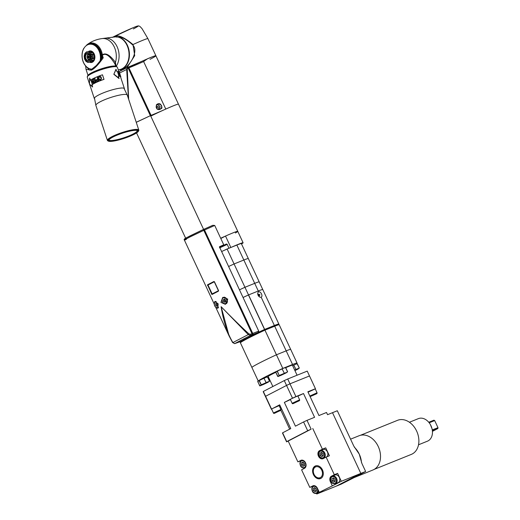 <?xml version="1.0" encoding="UTF-8"?>
<svg xmlns="http://www.w3.org/2000/svg" width="520" height="520" viewBox="0 0 520 520"><rect width="100%" height="100%" fill="white"/><g stroke="black" fill="none" stroke-linecap="round" stroke-linejoin="round"><path stroke-width="0.78" d="M220.688 238.251A20.416 0.962 -25 0 1 237.77 231.335A20.416 0.962 -25 0 1 235.417 232.973M150.781 116.129A20.416 0.962 -25 0 1 178.464 104.156A20.416 0.962 155 0 0 165.782 109.07A38.889 1.833 -25 0 1 151.066 115.369L136.234 122.259M230.847 247.481L225.518 236.061A20.416 0.962 -25 0 1 237.77 231.335L155.89 55.744A20.416 0.962 155 0 0 147.407 58.825L147.31 58.864M119.581 73.028A34.073 1.606 -25 0 1 126.678 69.498L127.251 67.541L127.849 67.294A0.975 0.728 68 0 1 128.901 67.841A38.889 1.833 155 0 0 143.618 61.542L147.407 58.825M150.352 115.661L128.187 68.133A0.975 0.728 68 0 0 127.251 67.541L118.84 71.727A31.85 1.502 -25 0 1 127.251 67.541L141.661 61.399M136.253 122.323L149.591 116.051L151.365 115.479L150.722 115.999M127.218 68.205L128.655 99.294M126.678 69.498L128.472 98.748M161.948 107.673L161.564 108.55L157.151 109.213L156.332 105.001L160.238 104L161.577 105.625L161.948 107.673A3.159 3.146 32.9 0 1 161.558 108.556M156.292 105.066A3.159 3.146 -147.1 0 1 160.238 104M156.605 105.385A2.724 2.711 -147.1 0 1 156.611 105.372L156.605 105.385A2.724 2.711 -147.1 0 0 156.429 108.004A2.724 2.711 32.9 0 0 161.18 108.335M161.194 108.323A2.724 2.711 32.9 0 1 156.442 107.978A2.724 2.711 -147.1 0 1 159.094 104.137A2.724 2.711 -147.1 0 1 161.369 105.703A2.724 2.711 32.9 0 1 161.194 108.323L161.174 108.349M159.712 107.439A0.494 0.494 32.9 0 1 160.037 107.224L160.089 106.678A0.494 0.494 32.9 0 1 159.796 106.054L159.347 105.742A0.494 0.494 32.9 0 1 158.659 105.677L158.165 105.905A0.494 0.494 32.9 0 1 157.768 106.47L157.722 107.01A0.494 0.494 32.9 0 1 158.015 107.64L158.464 107.952A0.494 0.494 32.9 0 1 159.153 108.01L159.588 107.874A0.494 0.494 -147.1 0 1 159.66 107.523L159.712 107.439A0.494 0.494 32.9 0 0 159.64 107.783M160.192 107.14L160.03 106.769A0.494 0.494 -147.1 0 1 159.738 106.138L159.296 105.827A0.494 0.494 -147.1 0 1 158.607 105.768L158.184 105.755M158.093 106.255L158.041 106.34A0.494 0.494 -147.1 0 1 157.716 106.555L157.56 106.639M150.02 59.325A20.416 0.962 155 0 0 155.909 55.783A20.416 0.962 155 0 0 128.694 67.529M126.971 67.672L134.706 55.627L132.99 44.538L132.561 44.863C126.926 39.617 122.161 36.998 118.281 37.011L115.674 36.543L116.747 37.154M120.978 69.466L123.76 68.549C131.326 64.662 138.678 50.031 132.561 44.863M119.151 69.7L122.07 70.09M121.043 69.459L119.47 69.66A16.529 12.005 -97.4 0 0 129.428 53.807A16.529 12.005 -97.4 0 0 118.281 37.011M116.051 36.855L113.217 37.109C116.753 34.034 123.344 36.511 132.99 44.538A20.416 0.962 155 0 1 147.907 38.623L155.909 55.783M133.347 28.925A17.017 0.799 155 0 0 134.303 27.241A17.017 0.799 155 0 0 112.723 37.2M113.217 37.109L115.674 36.543M101.855 58.793L96.382 65.487L91.455 69.433A0.78 0.52 -117.4 0 1 91.572 69.4M85.605 66.001L85.82 66.827L85.937 66.287M116.077 66.482L115.434 62.387C110.065 55.055 105.703 52.514 102.349 54.763L101.478 54.899L101.634 55.569L102.362 57.785L103.227 57.798C98.495 64.597 94.517 68.725 91.286 70.194L86.008 69.329L87.978 75.296M87.308 44.525A13.559 9.848 82.6 0 1 87.315 44.518A13.559 9.848 82.6 0 1 102.349 54.763L102.395 55.289L101.634 55.569M115.674 66.157L114.913 63.882C109.642 55.536 105.469 52.676 102.395 55.289L103.227 57.798M118.216 69.823L119.073 69.713A16.529 12.005 82.6 0 0 122.051 68.77A16.529 12.005 -97.4 0 0 128.486 49.673A16.529 12.005 -97.4 0 0 114.829 36.927L104.884 38.214A16.529 12.005 82.6 0 1 117.52 47.671A16.529 12.005 82.6 0 1 116.162 66.359A16.529 12.005 -97.4 0 0 117.52 47.671A16.529 12.005 -97.4 0 0 104.884 38.214L102.102 38.578C96.57 39.325 91.637 41.307 87.315 44.518L86.522 45.188M91.364 69.505L89.531 70.102L86.801 67.216M89.336 61.159A4.375 3.179 -97.4 0 0 90.89 55.562A4.375 3.179 -97.4 0 0 86.638 52.982A4.375 3.179 82.6 0 0 85.085 58.572A4.375 3.179 82.6 0 0 89.336 61.159M89.037 60.248A3.406 2.47 82.6 0 1 88.426 60.444A3.406 2.47 82.6 0 1 85.612 57.818A3.406 2.47 82.6 0 1 86.938 53.892A3.406 2.47 -97.4 0 1 87.549 53.697A3.406 2.47 -97.4 0 1 90.363 56.323A3.406 2.47 -97.4 0 1 89.037 60.248M91.734 56.602L94.27 56.27L94.653 57.447A5.492 3.991 82.6 0 1 94.627 57.87L94.016 60.06A5.492 3.991 82.6 0 1 93.834 60.392L92.476 61.782A5.492 3.991 82.6 0 1 92.19 61.932L89.745 62.251A5.492 3.991 82.6 0 0 89.888 62.179A5.492 3.991 -97.4 0 0 90.031 62.101L90.474 61.152L91.39 60.71A5.492 3.991 -97.4 0 0 91.572 60.379L91.566 59.157L92.177 58.188A5.492 3.991 -97.4 0 0 92.209 57.766L91.903 55.354A5.492 3.991 -97.4 0 0 91.767 54.951L90.935 54.165L90.63 52.982A5.492 3.991 -97.4 0 0 90.37 52.709L89.375 52.501L88.706 51.695A5.492 3.991 -97.4 0 0 88.394 51.617L86.645 51.837A5.492 3.991 -97.4 0 0 86.495 51.909A5.492 3.991 82.6 0 0 86.359 51.987L84.994 53.378A5.492 3.991 82.6 0 0 84.812 53.709L84.208 55.9A5.492 3.991 82.6 0 0 84.181 56.323L84.487 58.727A5.492 3.991 82.6 0 0 84.617 59.13L85.755 61.107A5.492 3.991 82.6 0 0 86.015 61.38L87.678 62.393A5.492 3.991 82.6 0 0 87.997 62.465L89.745 62.251L87.997 62.465M93.834 60.392L91.39 60.71M90.474 61.152L93.002 60.82M94.627 57.87L92.177 58.188M94.653 57.447L92.209 57.766M88.394 51.617L90.838 51.305A5.492 3.991 82.6 0 1 91.15 51.376L92.82 52.39A5.492 3.991 82.6 0 1 93.073 52.663L94.218 54.639A5.492 3.991 82.6 0 1 94.348 55.042L91.903 55.354M94.218 54.639L91.767 54.951M93.073 52.663L90.63 52.982M92.82 52.39L90.37 52.709M91.15 51.376L88.706 51.695M89.109 51.526L86.645 51.837M92.476 61.782L90.031 62.101M94.016 60.06L91.572 60.379M94.348 55.042L94.27 56.27M89.226 60.138A3.406 2.47 82.6 0 1 87.633 58.611M87.249 55.666A3.406 2.47 82.6 0 1 88.406 53.788M91.566 59.157L94.101 58.832M90.935 54.165L93.463 53.84M89.375 52.501L91.903 52.175M88.731 59.364A2.919 2.119 -97.4 0 0 89.667 59.755M88.927 54.048A2.919 2.119 -97.4 0 0 88.12 54.659M89.661 62.251A5.831 4.238 82.6 0 0 92.437 62.179A5.831 4.238 -97.4 0 0 94.51 54.717A5.831 4.238 -97.4 0 0 88.842 51.272A5.831 4.238 82.6 0 0 88.296 51.623M100.666 60.801L100.165 60.45L100.757 60.261M100.802 59.975A12.883 9.354 82.6 0 0 100.809 59.943L100.288 59.611L101.218 59.352M101.452 59.001L100.367 58.76L101.699 58.416A12.883 9.354 82.6 0 0 101.712 58.091L100.399 57.902L101.719 57.525A12.883 9.354 82.6 0 0 101.719 57.194L100.392 57.038L101.699 56.634A12.883 9.354 82.6 0 0 101.673 56.303L100.334 56.166L101.627 55.738A12.883 9.354 82.6 0 0 101.588 55.406L100.237 55.302L101.51 54.847A12.883 9.354 82.6 0 0 101.452 54.516L100.094 54.444L101.348 53.963A12.883 9.354 82.6 0 0 101.276 53.638L99.905 53.593L101.14 53.092A12.883 9.354 82.6 0 0 101.056 52.773L99.677 52.761L100.893 52.241A12.883 9.354 82.6 0 0 100.789 51.928L99.411 51.948L100.601 51.402A12.883 9.354 82.6 0 0 100.484 51.103L99.099 51.155L100.276 50.596A12.883 9.354 82.6 0 0 100.139 50.303L98.755 50.388L99.905 49.816A12.883 9.354 82.6 0 0 99.755 49.536L98.371 49.654L99.495 49.069A12.883 9.354 82.6 0 0 99.333 48.802L97.955 48.952L99.053 48.36A12.883 9.354 82.6 0 0 98.885 48.107L97.507 48.289L98.579 47.684A12.883 9.354 82.6 0 0 98.397 47.45L97.026 47.665L98.072 47.06A12.883 9.354 82.6 0 0 97.877 46.839L96.512 47.086L97.539 46.475A12.883 9.354 82.6 0 0 97.338 46.273L95.979 46.559L96.98 45.942A12.883 9.354 82.6 0 0 96.766 45.76L95.42 46.072L96.401 45.461A12.883 9.354 82.6 0 0 96.181 45.298L94.841 45.643L95.037 45.13L95.797 45.032A12.883 9.354 82.6 0 0 95.57 44.889L94.25 45.266L94.413 44.759L95.18 44.661A12.883 9.354 82.6 0 0 94.945 44.538L93.639 44.941L93.782 44.447L94.542 44.343A12.883 9.354 82.6 0 0 94.309 44.245L93.022 44.675L93.138 44.187L93.899 44.09A12.883 9.354 82.6 0 0 93.659 44.011L92.391 44.466L92.489 43.998L93.249 43.895A12.883 9.354 82.6 0 0 93.009 43.843L91.754 44.324L91.832 43.862L92.593 43.764A12.883 9.354 82.6 0 0 92.352 43.732L91.117 44.233L91.176 43.791L91.936 43.693A12.883 9.354 82.6 0 0 91.689 43.68L90.48 44.207L90.519 43.784L91.28 43.686A12.883 9.354 82.6 0 0 91.039 43.7L89.219 44.337L89.518 43.914M89.219 43.953L89.187 44.278A12.545 9.113 82.6 0 0 88.627 44.421L88.823 44.102M88.588 44.129L88.569 44.441A12.545 9.113 82.6 0 0 88.017 44.629L88.166 44.343M87.971 44.369L87.965 44.655A12.545 9.113 82.6 0 0 87.431 44.902L87.529 44.648M90.636 43.752L89.817 44.187A12.545 9.113 82.6 0 0 89.245 44.272L89.628 43.875A12.883 9.354 82.6 0 1 89.862 43.836M84.948 65.02L84.981 65.007A12.545 9.113 82.6 0 1 84.572 64.409L84.526 64.337A12.545 9.113 82.6 0 1 84.149 63.707L84.11 63.635A12.545 9.113 82.6 0 1 83.766 62.966L83.727 62.894A12.545 9.113 82.6 0 1 83.415 62.199L83.382 62.127A12.545 9.113 82.6 0 1 83.102 61.406L83.07 61.328A12.545 9.113 82.6 0 1 82.83 60.587L82.803 60.509A12.545 9.113 82.6 0 1 82.596 59.748L82.576 59.67A12.545 9.113 82.6 0 1 82.407 58.897L82.394 58.819A12.545 9.113 82.6 0 1 82.264 58.039L82.251 57.954A12.545 9.113 82.6 0 1 82.16 57.168L82.154 57.083A12.545 9.113 82.6 0 1 82.108 56.297L82.102 56.212A12.545 9.113 82.6 0 1 82.095 55.425L82.095 55.341A12.545 9.113 82.6 0 1 82.127 54.561L82.127 54.477A12.545 9.113 82.6 0 1 82.199 53.703L82.212 53.625A12.545 9.113 82.6 0 1 82.323 52.864L82.336 52.786A12.545 9.113 82.6 0 1 82.485 52.045L82.505 51.961A12.545 9.113 82.6 0 1 82.693 51.246L82.719 51.168A12.545 9.113 82.6 0 1 82.94 50.473L82.966 50.395A12.545 9.113 82.6 0 1 83.233 49.725L83.265 49.66A12.545 9.113 82.6 0 1 83.564 49.017L83.752 48.523L83.525 48.971M85.508 65.663L85.508 65.695A12.545 9.113 82.6 0 0 85.969 66.222L85.95 66.287M86.567 66.84L86.56 66.807A12.545 9.113 82.6 0 0 87.067 67.243L87.12 67.288A12.545 9.113 82.6 0 0 87.646 67.678L87.705 67.717A12.545 9.113 82.6 0 0 88.244 68.061L88.302 68.094A12.545 9.113 82.6 0 0 88.855 68.386L88.913 68.419A12.545 9.113 82.6 0 0 89.479 68.659L89.538 68.679A12.545 9.113 82.6 0 0 90.109 68.868L90.174 68.887A12.545 9.113 82.6 0 0 90.747 69.023L90.812 69.03A12.545 9.113 82.6 0 0 91.39 69.115L91.897 69.433M83.597 48.952A12.545 9.113 82.6 0 1 83.928 48.347L83.967 48.282A12.545 9.113 82.6 0 1 84.331 47.716L84.37 47.658A12.545 9.113 82.6 0 1 84.767 47.125L84.812 47.073A12.545 9.113 82.6 0 1 85.234 46.586L85.28 46.534A12.545 9.113 82.6 0 1 85.728 46.091L85.781 46.046A12.545 9.113 82.6 0 1 86.255 45.65L86.307 45.611A12.545 9.113 82.6 0 1 86.801 45.266L86.859 45.227A12.545 9.113 82.6 0 1 87.373 44.928L87.373 44.668M83.415 62.199L83.558 62.53L83.415 62.199M83.766 62.966L83.928 63.31L83.766 62.966M84.149 63.707L84.331 64.058L84.149 63.707M84.572 64.409L84.773 64.766L84.572 64.409M85.735 66.573L85.462 65.637A12.545 9.113 82.6 0 1 85.026 65.072L85.026 65M86.021 66.274L86.288 66.645L86.021 66.274A12.545 9.113 82.6 0 0 86.509 66.755L86.495 66.852M101.556 58.838L101.699 58.416M101.712 58.091L101.719 57.525M101.719 57.194L101.699 56.634M101.673 56.303L101.627 55.738M101.588 55.406L101.51 54.847M101.452 54.516L101.348 53.963M101.276 53.638L101.14 53.092M101.056 52.773L100.893 52.241M100.789 51.928L100.601 51.402M100.484 51.103L100.276 50.596M100.139 50.303L99.905 49.816M99.755 49.536L99.495 49.069M99.333 48.802L99.053 48.36M98.534 48.145L98.579 47.684M98.059 47.489L98.072 47.06M97.546 46.878L97.539 46.475M97.006 46.312L96.98 45.942M96.441 45.799L96.401 45.461M100.165 60.45L100.503 60.405M100.288 59.611L101.12 59.508M100.367 58.76L101.4 58.63M100.399 57.902L101.433 57.772M100.392 57.038L101.419 56.901M100.334 56.166L101.367 56.036M100.237 55.302L101.27 55.166M100.094 54.444L101.127 54.307M99.905 53.593L100.939 53.462M99.677 52.761L100.711 52.624M99.411 51.948L100.445 51.811M99.099 51.155L100.133 51.018M98.755 50.388L99.788 50.258M98.371 49.654L99.405 49.523M97.955 48.952L98.989 48.822M116.935 66.891A15.555 2.736 161.7 0 0 116.565 66.553A15.555 2.736 161.7 0 0 112.502 66.469A15.555 2.736 161.7 0 0 97.266 70.668A15.555 2.736 161.7 0 0 87.497 76.148A15.555 2.736 161.7 0 0 87.399 76.635M116.565 66.553L115.966 66.267A15.067 2.652 161.7 0 0 112.034 66.177A15.067 2.652 161.7 0 0 97.273 70.252A15.067 2.652 161.7 0 0 87.802 75.556L87.497 76.148M137.228 130.566A14.872 2.62 -18.3 0 1 137.241 130.591A14.872 2.62 -18.3 0 1 128.993 135.883A14.872 2.62 -18.3 0 1 113.249 140.374A14.872 2.62 -18.3 0 1 108.992 139.919A14.872 2.62 -18.3 0 1 108.979 139.887M113.21 140.92A15.158 2.665 -18.3 0 1 108.862 140.173A15.158 2.665 -18.3 0 1 117.962 134.797A15.158 2.665 -18.3 0 1 133.322 130.501A15.158 2.665 -18.3 0 1 137.495 130.728A15.158 2.665 -18.3 0 1 129.928 136.071A15.158 2.665 -18.3 0 1 113.21 140.92M133.906 130.195A16.042 2.821 -18.3 0 1 138.411 131.242A16.042 2.821 -18.3 0 1 128.336 136.89A16.042 2.821 -18.3 0 1 112.626 141.226A16.042 2.821 -18.3 0 1 108.433 141.135A16.042 2.821 -18.3 0 1 115.706 135.544A16.042 2.821 -18.3 0 1 133.906 130.195M108.433 141.135L107.835 140.842A16.529 2.905 -18.3 0 1 107.419 140.433A16.529 2.905 -18.3 0 1 116.584 134.556A16.529 2.905 -18.3 0 1 134.082 129.571A16.529 2.905 -18.3 0 1 138.814 130.078A16.529 2.905 -18.3 0 1 138.723 130.656L138.411 131.242M89.486 83.902L87.282 77.24A15.847 2.788 161.7 0 1 91.533 73.671A15.847 2.788 -18.3 0 1 107.601 67.847A15.847 2.788 -18.3 0 1 117.384 67.308L118.872 71.805M118.443 76.186A15.847 2.788 161.7 0 1 119.99 76.395A15.847 2.788 161.7 0 1 120.53 76.85L124.43 88.666A15.847 2.788 -18.3 0 0 114.647 89.206A15.847 2.788 -18.3 0 0 98.579 95.03A15.847 2.788 161.7 0 0 94.335 98.592A15.847 2.788 161.7 0 0 94.471 98.813M89.609 78L90.35 80.255A16.139 2.841 161.7 0 1 92.989 78.709A16.139 2.841 161.7 0 1 102.473 74.796L104.013 79.365A15.847 2.788 161.7 0 0 94.679 83.213A15.847 2.788 161.7 0 0 92.099 84.728L92.586 87.028L89.499 84.026L89.609 78L90.578 80.106M120.698 77.344A16.139 2.841 161.7 0 0 120.802 76.745A16.139 2.841 161.7 0 0 120.25 76.278A16.139 2.841 161.7 0 0 118.404 76.07L118.931 78.462L113.822 74.308L115.934 69.375L116.916 71.552A16.139 2.841 161.7 0 1 118.762 71.766A16.139 2.841 161.7 0 1 119.314 72.228L120.062 74.49M104.013 79.365L103.968 79.313A16.139 2.841 161.7 0 0 94.478 83.226A16.139 2.841 161.7 0 0 91.845 84.773L92.586 87.028M102.473 74.796L103.968 79.313M93.392 82.635L91.384 80.308A16.139 2.841 161.7 0 0 91.052 80.516L92.365 83.746L91.435 80.88L93.398 83.135A16.139 2.841 161.7 0 1 93.808 82.914L92.697 79.553A16.139 2.841 161.7 0 0 92.424 79.703L93.606 82.602L92.424 79.703M92.378 83.74A16.139 2.841 161.7 0 0 92.157 83.876L91.052 80.516M93.073 79.359L93.216 79.788A16.139 2.841 161.7 0 1 94.757 79.02L95.134 80.165A16.139 2.841 161.7 0 0 93.788 80.828L93.931 81.257A16.139 2.841 161.7 0 1 95.277 80.594L95.583 81.523A16.139 2.841 161.7 0 0 94.042 82.284L94.185 82.713A16.139 2.841 161.7 0 1 96.051 81.796L94.945 78.436A16.139 2.841 161.7 0 0 93.073 79.359L93.398 79.69M96.245 80.802L97.26 81.25A16.139 2.841 161.7 0 1 98.728 80.633L97.624 77.272A16.139 2.841 161.7 0 0 97.247 77.428L97.741 78.93A16.139 2.841 161.7 0 0 96.648 79.391L96.245 80.802L96.791 79.391A15.847 2.788 161.7 0 1 97.864 78.936L97.37 77.434A15.847 2.788 161.7 0 1 97.637 77.324M98.859 79.281L98.488 77.486L99.164 76.655A16.139 2.841 161.7 0 1 99.697 76.453L100.965 76.862L101.504 78.273L100.802 79.814A16.139 2.841 161.7 0 0 100.276 80.015L98.859 79.281L98.592 77.506L99.255 76.674A15.847 2.788 161.7 0 1 99.775 76.479L100.438 76.473M97.884 79.352A16.139 2.841 161.7 0 0 96.733 79.846L96.59 80.645L97.227 80.918A15.847 2.788 161.7 0 1 98.365 80.438L97.884 79.352L98.234 80.425A16.139 2.841 161.7 0 0 97.084 80.918M100.133 79.586A16.139 2.841 161.7 0 1 100.666 79.385L101.166 78.448L100.815 77.376L99.84 76.882A16.139 2.841 161.7 0 0 99.307 77.084L98.859 77.74L99.242 79.125L100.224 79.606A15.847 2.788 161.7 0 1 100.744 79.41L101.166 78.448M100.373 76.921L101.095 78.416M91.435 80.88L93.62 83.102M94.757 79.02L95.309 80.151A15.847 2.788 161.7 0 0 93.984 80.802L94.107 81.166M95.277 80.594L95.758 81.51A15.847 2.788 161.7 0 0 94.244 82.258L94.361 82.621M94.965 78.494A15.847 2.788 161.7 0 0 93.275 79.332M97.091 81.309L96.401 80.795M96.883 80.925L97.227 80.918M99.716 80.047L98.969 79.293M99.847 79.618L100.224 79.606M113.822 74.308L116.168 69.297M119.151 78.325L114.003 74.211M119.581 75.192L117.923 72.169A16.139 2.841 161.7 0 0 117.637 72.15L118.742 75.511A16.139 2.841 161.7 0 1 118.937 75.517L117.995 72.664L119.645 75.602A16.139 2.841 161.7 0 1 119.86 75.654L118.749 72.293A16.139 2.841 161.7 0 0 118.612 72.261L119.457 75.237M118.917 72.345L119.054 72.774A16.139 2.841 161.7 0 1 119.509 73.021L119.886 74.165A16.139 2.841 161.7 0 0 119.509 73.944L119.652 74.373A16.139 2.841 161.7 0 1 120.023 74.594L120.335 75.523A16.139 2.841 161.7 0 0 119.88 75.27L120.023 75.699A16.139 2.841 161.7 0 1 120.53 76.017L119.424 72.657A16.139 2.841 161.7 0 0 118.917 72.345M120.088 74.581L120.517 75.868M120.166 74.822L120.517 75.894M117.923 72.169L117.923 72.696M120.335 75.523L120.055 75.621A15.847 2.788 161.7 0 0 119.971 75.55M89.258 59.027A2.178 1.58 82.6 0 1 87.581 58.559A2.178 1.58 82.6 0 1 87.217 55.731A2.178 1.58 82.6 0 1 87.913 54.958A2.178 1.58 -97.4 0 1 90.025 56.245A2.178 1.58 -97.4 0 1 89.258 59.027M89.33 56.609L88.66 55.893L87.913 56.277L87.841 57.376L88.51 58.097L89.258 57.707L89.33 56.609M89.414 60.002A3.211 2.327 82.6 0 1 88.03 58.988M87.542 55.205A3.211 2.327 82.6 0 1 88.621 53.872M87.841 57.376L89.037 57.824M87.913 56.277L88.608 56.186L88.537 57.291M259.194 281.95A18.473 0.871 155 0 0 259.2 281.892A18.473 0.871 155 0 0 254.709 283.342L244.953 287.281L227.097 248.995L236.86 245.056A18.473 0.871 -25 0 1 241.345 243.6L248.319 258.564A18.473 0.871 155 0 0 243.834 260.019L234.078 263.959A24.303 1.144 155 0 0 228.605 266.507A24.303 1.144 -25 0 1 234.078 263.959L243.834 260.019A18.473 0.871 -25 0 1 248.319 258.564A18.473 0.871 -25 0 1 248.313 258.622M221.624 251.544A24.303 1.144 -25 0 1 227.097 248.995M241.514 243.971A20.416 0.962 155 0 0 243.107 242.781A20.416 0.962 155 0 0 231.484 247.221M220.805 238.505L225.518 236.061M251.225 335.862L256.035 333.469A24.303 1.144 -25 0 1 264.543 329.472L248.456 294.97A24.303 1.144 -25 0 0 243.055 297.486A24.303 1.144 -25 0 1 248.521 294.938L244.953 287.281A24.303 1.144 155 0 0 239.48 289.829A24.303 1.144 -25 0 1 244.953 287.281L254.709 283.342A18.473 0.871 -25 0 1 259.2 281.892L248.319 258.564M223.542 250.64L228.709 248.346M240.428 342.849A24.303 1.144 -25 0 1 240.416 342.829A24.303 1.144 -25 0 1 264.94 330.142L276.432 354.79A24.303 1.144 -25 0 0 251.908 367.478A24.303 1.144 -25 0 0 251.921 367.497A24.303 1.144 -25 0 1 251.908 367.478A24.303 1.144 -25 0 1 276.432 354.79L286.189 350.851A18.473 0.871 -25 0 1 290.68 349.394A18.473 0.871 -25 0 1 290.673 349.453M264.94 330.142L274.697 326.209A18.473 0.871 -25 0 1 279.188 324.753L290.68 349.394A18.473 0.871 -25 0 0 286.189 350.851L276.432 354.79L282.796 368.433L292.552 364.494A18.473 0.871 -25 0 1 297.037 363.038A18.473 0.871 -25 0 1 297.031 363.097L296.647 363.89M259.981 331.786A16.529 0.78 -25 0 1 264.687 329.602M248.521 294.938L258.284 290.999A18.473 0.871 -25 0 1 262.769 289.549A18.473 0.871 -25 0 1 262.762 289.608M258.856 296.374A1.196 0.793 -117.4 0 0 258.875 295.152A1.196 0.793 62.6 0 0 257.797 294.327M243.458 339.892L250.991 336.414A17.017 0.799 155 0 0 247.097 338.637L241.293 341.49L244.517 340.165M243.568 340.125L241.423 341.042A24.303 1.144 155 0 0 240.084 342.128A24.303 1.144 155 0 0 240.097 342.147L243.185 340.906M248.456 294.97L258.284 290.999A18.473 0.871 -25 0 1 262.769 289.549L259.2 281.892M264.543 329.472L274.372 325.5A18.473 0.871 -25 0 1 278.856 324.051A18.473 0.871 -25 0 1 278.85 324.11L278.506 324.818M251.349 336.128L252.245 335.764A17.017 0.799 -25 0 1 259.675 332.118L265.109 329.596A17.017 0.799 -25 0 1 277.537 324.662A17.017 0.799 -25 0 1 277.173 325.046M259.077 296.589L259.922 294.639L257.745 294.028M261.495 293.904C262.197 295.548 262.087 296.641 261.163 297.187A2.945 1.956 62.6 0 1 259.532 296.933A2.945 1.956 62.6 0 1 258.102 295.256A2.945 1.956 62.6 0 1 257.725 293.449A2.945 1.956 62.6 0 1 258.681 291.856C259.733 291.603 260.669 292.286 261.495 293.904M215.677 307.171L229.144 336.05L232.583 342.531L234.728 343.603A114.251 6.871 -24.3 0 1 250.582 335.387L251.771 334.925A0.975 0.722 69.5 0 0 252.018 333.704L258.733 331.11L219.408 246.779L223.743 244.81L214.721 225.459L203.814 230.321L252.018 333.704L250.666 334.237L248.989 333.931C240.812 326.456 231.517 317.375 221.111 306.677L248.261 334.594L248.989 333.931M251.771 334.925L252.506 334.653A0.975 0.722 69.5 0 0 252.746 333.431L204.522 230.016A0.975 0.728 -113.5 0 0 203.489 229.457L202.781 229.762A0.975 0.728 -113.5 0 1 203.814 230.321L189.833 237.029C183.898 240.143 182.754 240.916 186.394 239.35M258.733 331.11L257.985 332.527L240.799 341.432L234.728 343.603A0.975 0.858 72.1 0 1 234.631 343.649L232.583 342.531L229.144 336.05L221.111 306.677C223.516 321.653 227.455 333.613 232.908 342.557L248.261 334.594L250.582 335.387A0.975 0.546 68 0 0 250.666 334.237M214.292 303.394L214.832 301.444L218.166 303.843L217.744 308.315L216.203 307.548M227.754 299.084L225.394 304.337L220.935 302.406L222.736 297.375L227.754 299.084M218.595 290.55L218.368 291.207L212.108 294.444L211.692 294.125L207.603 284.784L213.895 281.522L214.5 281.769M218.381 290.784L211.692 294.125L212.004 294.508L207.487 284.824L213.85 281.528L214.448 281.769L218.556 290.576L218.368 291.207L212.167 294.411M214.468 281.801L213.85 281.528L214.448 281.769M223.743 244.81L219.433 246.838M214.721 225.459L212.778 225.303L202.813 229.749M252.506 334.653L257.985 332.527M214.247 304.103L184.392 240.078C183.703 239.473 184.444 238.68 186.602 237.705L202.781 229.762A0.975 0.728 -113.5 0 0 202.748 229.781L189.956 235.937C184.425 238.843 183.313 239.577 186.622 238.141M212.778 225.303L203.489 229.457A0.975 0.728 -113.5 0 0 203.457 229.469M207.487 284.824L207.603 284.784A0.39 0.332 -119.4 0 1 208.046 285.019L214.201 281.827M208.046 285.019L207.48 285.382M225.713 301.691L225.654 300.086L224.484 299.052L223.366 299.631L223.425 301.243L224.594 302.276L225.713 301.691L224.62 300.755L223.425 301.243M223.366 299.631L224.569 299.15L224.62 300.755M217.971 305.708L217.919 304.096L216.743 303.069L215.625 303.647L215.683 305.253L216.853 306.286L217.971 305.708M215.683 305.253L216.886 304.772L217.958 305.714M215.625 303.647L216.827 303.16L216.886 304.772M307.236 371.118L309.491 375.96A24.303 1.144 155 0 1 309.511 375.979A24.303 1.144 155 0 0 309.511 375.979L307.249 371.137A24.303 1.144 -25 0 1 307.255 371.163A24.303 1.144 -25 0 0 307.236 371.118L287.716 378.996A24.303 1.144 -25 0 0 284.291 380.582L263.328 391.45L265.59 396.286A24.303 1.144 155 0 0 265.454 396.519A24.303 1.144 155 0 0 265.467 396.539L271.401 409.286A24.303 1.144 155 0 0 271.414 409.305L271.661 409.201M275.802 372.294A13.37 0.63 -25 0 0 272.038 374.179A13.37 0.63 155 0 0 268.183 376.5L272.851 386.51M285.733 367.699A13.37 0.63 -25 0 1 292.416 365.196L297.083 375.213M268.437 377.039A18.473 0.871 -25 0 1 268.041 377.201L267.787 377.306M280.3 369.584A24.303 1.144 155 0 0 258.323 380.972M315.283 388.999L315.322 388.973A24.303 1.144 155 0 0 315.458 388.739L309.511 375.979A24.303 1.144 155 0 0 309.491 375.96L289.978 383.832A24.303 1.144 155 0 0 286.546 385.424L265.59 396.286L286.546 385.424L292.5 398.184L284.362 402.402L295.438 426.166L303.583 421.947L307.684 430.749L286.721 441.616A24.303 1.144 155 0 0 286.585 441.851A24.303 1.144 155 0 0 286.605 441.87L311.116 429.163A24.303 1.144 155 0 0 307.684 430.749M287.716 378.996L289.978 383.832L309.491 375.96L315.445 388.719A24.303 1.144 155 0 0 315.445 388.719L307.866 391.781L318.949 415.545L326.528 412.484L327.555 414.687L332.507 412.685L360.828 473.415L332.507 412.685L337.311 410.748L353.795 446.089L359.275 454.175L361.875 463.424L365.632 471.478L354.822 477.25A18.473 13.78 -112 0 0 355.596 476.801M284.291 380.582L286.546 385.424A24.303 1.144 155 0 1 289.978 383.832L295.925 396.598A24.303 1.144 155 0 0 292.5 398.184M266.383 382.688L262.892 384.312M284.44 373.321L280.95 374.953M296.133 369.642L294.801 370.318M266.949 382.447L261.606 385.047L266.949 382.447M268.067 382.246L269.548 381.082L267.351 376.753M259.903 385.905L261.111 384.859L266.123 382.688L261.365 384.963L259.226 380.387L264.03 378.293L266 382.519L269.451 381.342L266.123 382.688L264.03 378.293L267.325 376.76L264.011 378.099L267.579 376.857L269.536 381.089M257.712 381.57L259.142 380.64L261.111 384.859L259.928 385.899L257.706 381.576L259.181 380.413M259.226 380.387L263.991 378.112L257.771 381.329L259.675 385.801M263.25 384.56L259.922 385.899L269.477 381.329L267.579 376.857M285.012 373.087L279.669 375.687L285.012 373.087M286.13 372.885L287.606 371.722L285.409 367.393M277.29 371.02L282.048 368.745L275.834 371.969L277.206 371.274L279.175 375.499L277.986 376.538L287.541 371.969L285.63 367.504L282.061 368.738L284.232 373.081L282.094 368.927L277.29 371.02L279.175 375.499L287.514 371.982L277.992 376.532L275.769 372.209L277.245 371.053M277.986 376.538L281.3 375.2M294.769 370.247L297.518 369.135L294.905 370.539M297.817 369.207L299.299 368.043L297.329 363.818L299.286 368.043L297.076 363.721L293.742 365.066L295.919 369.401L293.781 365.248L292.682 365.775M294.651 370L299.253 368.056L294.743 370.188M297.772 369.232L294.931 370.591L299.299 368.043M279.201 405.821L279.682 404.826L271.538 409.051L265.59 396.286A24.303 1.144 155 0 0 265.454 396.519L263.192 391.684M279.682 404.826L290.758 428.591L282.62 432.816L286.721 441.616M303.583 421.947A24.303 1.144 155 0 1 307.008 420.362L311.116 429.163M282.62 432.816A24.303 1.144 155 0 0 282.483 433.05L286.585 441.851M295.925 396.598L303.505 393.536L314.587 417.3L307.008 420.362M284.362 402.402L290.413 399.601M297.914 396.13L303.505 393.536M335.27 483.801L335.504 484.302L319.3 492.323L322.601 490.99L316.797 494L336.317 486.122L360.828 473.415L341.309 481.293L337.616 473.369L334.308 474.701L326.105 457.1L323.2 458.607A4.375 3.263 -112 0 1 322.992 458.705A4.375 3.263 -112 0 1 318.389 456.007A4.375 3.263 -112 0 1 319.507 450.684L322.81 449.351A4.375 3.263 -112 0 0 322.114 449.885M312.761 428.493L322.406 449.183L325.715 447.85L329.407 455.767L326.105 457.1M316.797 494L316.563 493.5M313.105 486.083L309.803 487.409L313.131 485.732M335.504 484.302L341.309 481.293M337.616 473.369L334.711 474.877A4.375 3.263 -112 0 0 334.016 475.404M325.715 447.85L322.81 449.351M301.204 460.558L297.895 461.884L301.23 460.207M319.3 492.323L317.454 488.365A4.375 3.263 -112 0 0 312.91 485.81A4.375 3.263 -112 0 0 312.702 485.907M297.895 461.884L288.256 441.2M322.406 449.183L319.507 450.684M334.308 474.701L331.409 476.209A4.375 3.263 -112 0 0 330.35 481.676L331.045 481.397M332.202 485.635L330.35 481.676M309.803 487.409L301.594 469.807L304.493 468.306A4.375 3.263 -112 0 0 305.611 462.982A4.375 3.263 -112 0 0 301.008 460.285A4.375 3.263 -112 0 0 300.8 460.382M320.827 478.419A6.806 5.077 68 0 1 320.495 478.569A6.806 5.077 68 0 1 313.339 474.376A6.806 5.077 68 0 1 315.081 466.096A6.806 5.077 68 0 1 315.406 465.946A6.806 5.077 68 0 1 322.562 470.132A6.806 5.077 68 0 1 320.827 478.419M327.555 414.687L326.541 412.503A24.303 1.144 -25 0 1 326.541 412.503A24.303 1.144 -25 0 1 326.547 412.529M280.82 410.156L289.679 429.156M280.917 409.5L279.117 405.626L272.818 408.401L271.622 409.123L273.429 412.99C273.845 413.998 274.514 413.134 279.637 410.878C280.735 410.495 281.164 410.033 280.917 409.5L273.429 412.99M276.822 412.165L279.403 410.826L276.744 411.996M299.624 399.802L297.817 395.928L291.525 398.71L290.329 399.425L292.136 403.299C292.552 404.3 293.221 403.442 298.344 401.18C299.442 400.797 299.871 400.335 299.624 399.802L292.136 403.299M295.529 402.467L298.11 401.128L295.451 402.298M310.122 396.611L315.757 394.154C316.862 393.77 317.291 393.309 317.044 392.776L315.237 388.901L308.048 392.171M312.949 395.441L315.53 394.101L312.871 395.272M374.185 469.378L411.313 454.402A18.375 13.702 -112 0 0 412.197 453.993A18.375 13.702 -112 0 0 416.897 431.632A18.375 13.702 -112 0 0 397.566 420.316L360.432 435.299M350.571 439.173L359.086 435.74A18.473 13.78 68 0 1 378.521 447.109A18.473 13.78 68 0 1 373.796 469.593A18.473 13.78 -112 0 1 372.912 470.002L354.244 477.536M365.632 471.478L360.828 473.415L336.317 486.122L341.12 484.185L354.543 477.386M355.089 477.094L354.822 477.25A18.473 13.78 -112 0 1 354.4 477.457M409.422 422.24L418.36 418.639A12.155 9.061 -112 0 1 431.145 426.121A12.155 9.061 -112 0 1 428.038 440.908A12.155 9.061 68 0 1 427.453 441.175L418.522 444.782M432.003 428.643L430.332 424.496M432.432 431.347L437.827 428.571A6.077 4.53 -112 0 0 437.996 427.694L432.263 429.884M429.195 422.786L434.675 420.576A6.077 4.53 -112 0 0 433.914 420.186L428.766 422.26M432.387 430.768L437.827 428.571M432.406 430.989L433.843 430.397L432.419 431.138M434.675 420.576L437.996 427.694M335.465 483.737L338.104 482.671A4.134 3.081 -112 0 0 339.3 477.418A4.134 3.081 68 0 0 335.01 475.007L332.371 476.073C330.544 477.146 330.103 478.913 331.032 481.371C331.656 483.184 333.132 483.977 335.465 483.737A4.134 3.081 -112 0 0 336.654 478.485A4.134 3.081 -112 0 0 332.371 476.073M335.121 481.423L335.043 479.278L333.482 477.9L331.988 478.673L332.065 480.818L333.632 482.196L335.121 481.423M332.065 480.818L333.567 480.214L335.01 481.481M331.988 478.673L333.489 478.069L333.567 480.214M314.1 485.641A4.134 3.081 -112 0 0 313.664 485.771C311.838 486.844 311.396 488.605 312.325 491.069C312.956 492.882 314.431 493.675 316.758 493.435L319.397 492.369A4.134 3.081 -112 0 0 319.923 492.07M316.413 491.121L316.342 488.976L314.776 487.598L313.287 488.371L313.358 490.516L314.925 491.894L316.413 491.121M313.358 490.516L314.86 489.912L316.303 491.179M313.287 488.371L314.788 487.767L314.86 489.912M326.722 456.853A4.134 3.081 -112 0 0 327.399 451.893A4.134 3.081 68 0 0 323.108 449.481L320.469 450.548C318.643 451.62 318.201 453.388 319.131 455.845C319.755 457.665 321.23 458.451 323.557 458.211A4.134 3.081 -112 0 0 324.753 452.959A4.134 3.081 -112 0 0 320.469 450.548M323.219 455.897L323.141 453.752L321.575 452.381L320.086 453.147L320.164 455.299L321.731 456.671L323.219 455.897M320.164 455.299L321.666 454.688L323.108 455.956M320.086 453.147L321.588 452.543L321.666 454.688M304.512 465.595L304.44 463.45L302.874 462.072L301.379 462.846L301.457 464.997L303.024 466.369L304.512 465.595M301.457 464.997L302.959 464.386L304.401 465.654M301.379 462.846L302.881 462.241L302.959 464.386M127.946 67.255A39.864 1.879 155 0 0 141.492 61.477M127.53 68.4L128.901 67.841L151.066 115.369M165.782 109.07L143.618 61.542M124.462 68.9A0.975 0.643 62.6 0 0 123.76 68.549M122.759 39.578A16.185 11.758 82.6 0 1 126.067 65.124M98.072 47.125A12.825 9.315 82.6 0 1 98.345 47.457M98.573 47.755A12.825 9.315 82.6 0 1 98.833 48.113M99.047 48.425A12.825 9.315 82.6 0 1 99.288 48.802M99.483 49.134A12.825 9.315 82.6 0 1 99.703 49.53M99.885 49.881A12.825 9.315 82.6 0 1 100.087 50.297M100.249 50.655A12.825 9.315 82.6 0 1 100.431 51.09M100.581 51.461A12.825 9.315 82.6 0 1 100.744 51.909M100.867 52.293A12.825 9.315 82.6 0 1 101.003 52.754M101.114 53.144A12.825 9.315 82.6 0 1 101.231 53.612M101.316 54.015A12.825 9.315 82.6 0 1 101.406 54.489M102.102 38.578A16.529 12.005 -97.4 0 1 113.62 45.689A16.529 12.005 -97.4 0 1 115.434 62.387A1.944 1.463 -21 0 0 114.913 63.882M91.286 70.194A0.78 0.52 -117.4 0 1 91.455 69.433L89.531 70.102M100.204 60.509A12.545 9.113 82.6 0 1 100.12 60.95M100.328 59.67A12.545 9.113 82.6 0 1 100.217 60.424M100.412 58.812A12.545 9.113 82.6 0 1 100.341 59.586M100.451 57.948A12.545 9.113 82.6 0 1 100.419 58.727M100.438 57.077A12.545 9.113 82.6 0 1 100.451 57.863M100.386 56.206A12.545 9.113 82.6 0 1 100.438 56.992M100.288 55.334A12.545 9.113 82.6 0 1 100.38 56.121M100.145 54.477A12.545 9.113 82.6 0 1 100.276 55.25M99.963 53.618A12.545 9.113 82.6 0 1 100.133 54.392M99.736 52.78A12.545 9.113 82.6 0 1 99.944 53.541M99.47 51.961A12.545 9.113 82.6 0 1 99.71 52.702M99.158 51.168A12.545 9.113 82.6 0 1 99.437 51.883M98.813 50.395A12.545 9.113 82.6 0 1 99.132 51.09M98.43 49.654A12.545 9.113 82.6 0 1 98.781 50.323M98.013 48.952A12.545 9.113 82.6 0 1 98.391 49.582M97.559 48.282A12.545 9.113 82.6 0 1 97.968 48.88M97.078 47.652A12.545 9.113 82.6 0 1 97.513 48.217M96.57 47.073A12.545 9.113 82.6 0 1 97.032 47.593M96.031 46.534A12.545 9.113 82.6 0 1 96.519 47.014M95.472 46.046A12.545 9.113 82.6 0 1 95.979 46.482M94.894 45.611A12.545 9.113 82.6 0 1 95.42 46.001M94.296 45.227A12.545 9.113 82.6 0 1 94.835 45.572M93.684 44.902A12.545 9.113 82.6 0 1 94.237 45.195M93.06 44.629A12.545 9.113 82.6 0 1 93.626 44.87M92.43 44.421A12.545 9.113 82.6 0 1 93.002 44.609M91.793 44.272A12.545 9.113 82.6 0 1 92.372 44.402M91.15 44.181A12.545 9.113 82.6 0 1 91.728 44.259M90.513 44.148A12.545 9.113 82.6 0 1 91.091 44.174M89.876 44.181A12.545 9.113 82.6 0 1 90.448 44.148M100.9 59.072A12.883 9.354 82.6 0 1 100.874 59.397M100.952 58.188A12.883 9.354 82.6 0 1 100.939 58.52M100.952 57.298A12.883 9.354 82.6 0 1 100.958 57.629M100.913 56.401A12.883 9.354 82.6 0 1 100.932 56.732M100.822 55.504A12.883 9.354 82.6 0 1 100.861 55.835M100.692 54.62A12.883 9.354 82.6 0 1 100.744 54.945M100.516 53.736A12.883 9.354 82.6 0 1 100.588 54.061M91.981 69.141A12.545 9.113 82.6 0 1 91.448 69.115M138.814 130.078L127.263 95.082A16.529 2.905 -18.3 0 0 122.538 94.581A16.529 2.905 161.7 0 0 105.04 99.567A16.529 2.905 161.7 0 0 95.875 105.443L94.432 97.897M258.681 291.856L236.86 245.056M219.869 247.767L227.208 244.406L228.989 248.228M220.864 246.85L225.569 244.406C226.375 243.9 226.915 243.906 227.208 244.406M292.552 364.494L274.697 326.209M255.957 334.366A16.529 0.78 -25 0 1 277.257 325.221L277.017 324.701M274.372 325.5L261.163 297.187M264.654 329.42L248.567 294.918M234.631 343.649L240.76 341.458M212.225 293.976A0.39 0.332 -119.4 0 1 212.121 294.437M214.318 281.873L218.413 290.661M212.141 293.911L208.046 285.129M222.469 301.756A3.406 2.535 -112 0 0 225.999 303.745A3.406 2.535 -112 0 0 226.98 299.416A3.406 2.535 -112 0 0 223.451 297.433A3.406 2.535 -112 0 0 222.463 301.743M222.482 301.73A3.1 2.314 -112 0 0 225.849 303.472A3.1 2.314 -112 0 0 226.597 299.598A3.1 2.314 -112 0 0 223.23 297.856A3.1 2.314 -112 0 0 222.482 301.73M214.728 305.773A3.406 2.535 -112 0 0 218.257 307.756A3.406 2.535 -112 0 0 218.328 307.73L218.257 307.756C216.794 308.165 215.592 307.508 214.656 305.793C213.889 303.745 214.247 302.296 215.709 301.444A3.406 2.535 -112 0 0 214.721 305.753M216.242 301.672A3.1 2.314 -112 0 0 214.74 305.74A3.1 2.314 -112 0 0 218.55 307.158M263.263 384.553L268.021 382.278M331.409 476.209L334.711 474.877M314.022 474.286A5.831 4.349 -112 0 0 320.353 477.562A5.831 4.349 -112 0 0 321.763 470.275A5.831 4.349 -112 0 0 315.425 466.999A5.831 4.349 -112 0 0 314.022 474.286M275.23 412.659L279.611 410.891L275.23 412.659M293.937 402.961L298.317 401.193L293.937 402.961M317.044 392.776L309.855 396.038M311.35 395.935L315.738 394.166L311.35 395.935M361.485 462.521A18.473 13.78 -112 0 0 359.275 454.175A18.473 13.78 -112 0 0 354.4 447.272M432.133 429.182L432.478 429.923M331.201 481.267A3.549 2.646 -112 0 0 335.056 483.262A3.549 2.646 -112 0 0 335.907 478.829A3.549 2.646 -112 0 0 332.059 476.834A3.549 2.646 -112 0 0 331.201 481.267M316.758 493.435A4.134 3.081 -112 0 0 318.461 490.522M312.494 490.965A3.549 2.646 -112 0 0 316.349 492.96A3.549 2.646 -112 0 0 317.207 488.527A3.549 2.646 -112 0 0 313.352 486.531A3.549 2.646 -112 0 0 312.494 490.965M319.3 455.748A3.549 2.646 -112 0 0 323.154 457.737A3.549 2.646 -112 0 0 324.006 453.303A3.549 2.646 -112 0 0 320.158 451.315A3.549 2.646 -112 0 0 319.3 455.748M302.198 460.115A4.134 3.081 -112 0 0 301.762 460.246C299.936 461.318 299.494 463.086 300.423 465.543C301.048 467.356 302.53 468.15 304.856 467.909A4.134 3.081 -112 0 0 305.253 467.701M300.593 465.439A3.549 2.646 -112 0 0 304.447 467.435A3.549 2.646 -112 0 0 305.305 463.001A3.549 2.646 -112 0 0 301.45 461.006A3.549 2.646 -112 0 0 300.593 465.439M147.907 38.623L142.071 28.711L140.433 26.91C138.762 25.578 138.554 25.396 133.53 27.553L112.307 37.414M85.728 66.651L85.403 65.676M85.728 66.599L86.008 69.329M83.798 48.295L83.623 48.62M83.434 48.991L83.272 49.341M83.109 49.725L82.96 50.102M82.817 50.492L82.693 50.889M82.576 51.285L82.466 51.701M82.368 52.104L82.284 52.533M82.212 52.943L82.147 53.391M82.095 53.8L82.056 54.262M82.03 54.672L82.011 55.139M82.004 55.556L82.011 56.03M82.023 56.44L82.056 56.914M82.095 57.33L82.147 57.805M82.206 58.214L82.284 58.682M82.361 59.091L82.459 59.553M82.563 59.956L82.686 60.411M82.803 60.807L82.947 61.25M83.09 61.639L83.259 62.062M83.415 62.445L83.603 62.855M83.785 63.225L83.987 63.616M84.188 63.973L84.403 64.337M84.624 64.688L84.858 65.026M107.419 140.433L95.875 105.443M123.935 88.166L127.263 95.082M89.551 84.097L94.335 98.592M120.562 76.011L120.802 76.745M87.581 58.559A2.672 2.672 0 0 0 89.849 59.52M89.167 54.223A2.672 2.672 0 0 0 87.217 55.731M136.559 132.931L185.66 238.232M150.573 115.674L203.606 229.405M243.107 242.781L237.77 231.335M219.719 247.904C219.037 247.019 220.675 246.786 225.596 244.394M258.232 381.037L240.416 342.829M239.909 341.744L240.084 342.128M251.114 336.343L250.958 335.998M278.856 324.051L262.769 289.549M224.244 297.115L223.451 297.433C221.982 298.285 221.631 299.735 222.397 301.782C223.333 303.498 224.53 304.148 225.999 303.745L226.649 303.478M297.037 363.038L290.68 349.394M287.606 371.722L285.636 367.497M277.732 376.441L275.762 372.216M281.314 375.193L286.104 372.899M315.945 465.725C312.936 467.512 312.202 470.425 313.742 474.454C315.562 477.861 317.993 479.154 321.042 478.348M313.664 485.771L313.995 485.635M323.557 458.211L325.377 457.476M304.856 467.909L305.188 467.772M301.762 460.246L302.094 460.109"/></g></svg>
